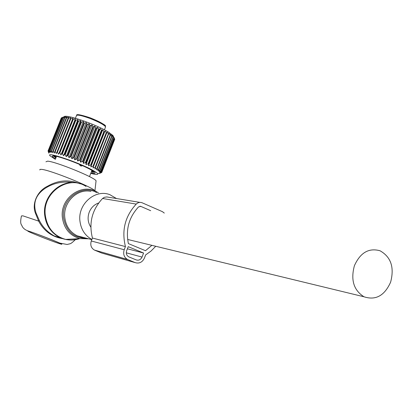 <?xml version="1.0" encoding="UTF-8"?>
<svg xmlns="http://www.w3.org/2000/svg" width="413" height="413" viewBox="0 0 413 413"><rect width="100%" height="100%" fill="white"/><g stroke="black" fill="none" stroke-linecap="round" stroke-linejoin="round"><path stroke-width="0.62" d="M116.605 198.607L109.92 194.704C95.367 188.803 77.783 203.893 79.916 220.872C80.953 229.37 84.939 235.57 91.882 239.473M95.976 181.57L96.069 180.78C94.298 177.239 55.461 161.488 47.578 161.153L45.946 161.819M94.954 190.909L94.913 190.863C92.966 187.254 50.061 169.939 41.537 169.361L39.953 169.387L39.824 169.991M62.673 238.657C51.966 236.866 43.959 231.017 38.646 221.11L35.549 213.495L36.055 213.031C32.782 203.046 35.719 194.879 44.878 188.534C53.318 182.954 62.895 180.982 73.617 182.613M36.055 213.031L39.302 220.423C42.735 227.171 47.722 232.349 54.263 235.947L61.3 238.125M35.549 213.495C31.414 203.717 37.562 190.78 47.531 186.237C57.99 180.171 68.713 179.314 79.694 183.666M75.3 239.705C69.983 244.785 70.577 243.417 67.149 244.486L59.926 243.123C51.047 239.318 35.389 233.262 28.275 230.996C25.353 230.051 23.314 228.482 22.152 226.278C21.693 224.3 19.597 224.868 21.44 215.927L22.901 215.834L38.646 221.11L39.302 220.423M98.661 202.984C94.293 204.528 91.159 207.569 89.254 212.112C87.324 217.522 87.845 222.54 90.829 227.16M354.411 265.678C350.539 279.962 353.745 290.334 364.023 296.787C375.67 300.597 384.534 295.718 390.615 282.162C394.508 267.428 390.992 256.969 380.063 250.784C368.876 247.64 360.327 252.606 354.411 265.678M48.837 153.197L48.073 150.941L48.915 152.521L48.367 150.76L49.426 152.371L49.209 150.647L50.252 152.351L50.262 150.704L51.372 152.464L51.31 150.848L52.787 152.702L52.905 151.148L53.277 151.23L54.475 153.073L54.784 151.586L55.208 151.695L56.421 153.569L56.917 152.149L57.392 152.283L58.594 154.178L59.281 152.836L59.802 152.996L60.974 154.906L61.852 153.636L62.409 153.817L63.525 155.732L64.588 154.539L65.177 154.741L66.219 156.651L67.458 155.536L68.073 155.758L69.023 157.647L70.427 156.615L71.057 156.847L71.893 158.716L73.457 157.756L74.092 157.998L74.799 159.836L76.503 158.948L77.138 159.201L77.701 160.998L79.528 160.172L80.153 160.435L80.556 162.18L82.492 161.421L83.101 161.679L83.333 163.372L85.352 162.67L85.935 162.929L85.992 164.555L88.083 163.904L88.63 164.157L88.501 165.716L90.638 165.107L91.144 165.355L90.829 166.842L92.987 166.269L93.452 166.501L92.946 167.91L95.104 167.363L95.517 167.585L94.825 168.917L96.967 168.39L97.318 168.597L96.446 169.846L98.547 169.33L98.841 169.516L97.788 170.688L99.827 170.171L100.06 170.337L98.841 171.431L100.963 171.049L99.59 172.066L101.453 171.529L100.029 172.588L101.779 172.03L100.153 172.99L101.732 172.464L99.967 173.269L101.474 172.582M55.306 159.31L50.087 155.856C44.903 151.003 79.084 162.5 92.786 170.295C95.77 171.953 97.406 173.14 97.695 173.852C97.902 174.802 95.594 174.637 90.762 173.362M55.43 157.415L55.228 157.1M113.498 136.708L112.966 135.505L108.645 132.222C96.244 124.272 63.984 113.317 64.02 116.998M95.517 167.585L108.929 133.182L110.116 135.056L110.462 135.278L110.508 134.194L111.655 136.084L111.938 136.285L111.809 135.123L113.116 137.193L112.821 135.96L114.525 138.691L113.921 137.307M114.329 138.236L114.742 139.258L101.804 172.118M114.644 139.506L101.774 172.402M99.476 173.419L99.647 172.995M99.967 173.269L100.168 172.768M100.153 172.99L100.256 172.727M101.779 172.03L114.721 139.15M101.546 171.643L114.525 138.691M101.453 171.529L114.437 138.551M100.963 171.049L113.983 137.999M100.803 170.91L113.828 137.839M100.06 170.337L113.116 137.193M99.827 170.171L112.894 137.013M98.841 169.516L111.938 136.285M98.547 169.33L111.655 136.084M97.318 168.597L110.462 135.278M96.967 168.39L110.116 135.056M53.979 156.207L54.036 155.933M55.579 158.933C52.962 157.379 51.95 156.408 52.554 156.026C53.984 154.364 80.261 163.76 90.715 169.691L93.89 171.648C96.214 173.439 95.222 173.868 90.927 172.939M61.547 117.896L48.032 151.003M58.594 154.178L72.946 118.273L70.793 118.774L70.313 118.655L70.757 117.726L68.16 118.159L68.79 117.307L66.638 117.865L66.266 117.798L67.076 117.018L64.645 117.581L65.636 116.858L63.571 117.504L64.48 116.843L62.301 117.566L63.628 116.956L61.604 117.767L48.367 150.76M72.946 118.273L72.693 119.28L75.336 118.944L75.269 120.028L75.832 120.204L77.892 119.724L78.011 120.89L78.604 121.086L80.592 120.606L80.881 121.856L81.495 122.072L83.39 121.577L83.849 122.914L84.474 123.141L86.255 122.63L86.864 124.045L87.499 124.287L89.146 123.75L89.895 125.237L90.53 125.495L92.027 124.917L92.899 126.476L93.524 126.739L94.861 126.12L95.842 127.746L96.446 128.015L97.613 127.338L98.676 129.026L99.254 129.295L100.24 128.567L101.918 130.57L102.718 129.775L103.895 131.566L104.401 131.824L105.01 130.962L106.668 133.038L107.091 132.103L108.696 134.194M92.946 167.91L107.091 132.103M95.104 167.363L108.294 133.957M93.452 166.501L106.668 133.038M92.987 166.269L106.213 132.785M90.829 166.842L105.01 130.962M91.144 165.355L104.401 131.824M90.638 165.107L103.895 131.566M88.501 165.716L102.718 129.775M88.63 164.157L101.918 130.57M88.083 163.904L101.376 130.307M85.992 164.555L100.24 128.567M85.935 162.929L99.254 129.295M85.352 162.67L98.676 129.026M83.333 163.372L97.613 127.338M83.101 161.679L96.446 128.015M82.492 161.421L95.842 127.746M80.556 162.18L94.861 126.12M80.153 160.435L93.524 126.739M79.528 160.172L92.899 126.476M77.701 160.998L92.027 124.917M77.138 159.201L90.53 125.495M76.503 158.948L89.895 125.237M74.799 159.836L89.146 123.75M74.092 157.998L87.499 124.287M73.457 157.756L86.864 124.045M71.893 158.716L86.255 122.63M71.057 156.847L84.474 123.141M70.427 156.615L83.849 122.914M69.023 157.647L83.39 121.577M68.073 155.758L81.495 122.072M67.458 155.536L80.881 121.856M66.219 156.651L80.592 120.606M65.177 154.741L78.604 121.086M64.588 154.539L78.011 120.89M63.525 155.732L77.892 119.724M62.409 153.817L75.832 120.204M61.852 153.636L75.269 120.028M60.974 154.906L75.336 118.944M59.802 152.996L73.215 119.429M59.281 152.836L72.693 119.28M57.392 152.283L70.793 118.774M56.917 152.149L70.313 118.655M55.208 151.695L68.594 118.252M54.784 151.586L68.16 118.159M53.277 151.23L66.638 117.865M52.905 151.148L66.266 117.798M51.62 150.9L64.96 117.612M51.31 150.848L64.645 117.581M50.262 150.704L63.571 117.504M50.014 150.683L63.318 117.498M49.209 150.647L62.487 117.54M49.028 150.652L62.301 117.566M48.481 150.73L61.723 117.71M48.073 150.941L61.279 118.02M54.077 156.222L54.186 155.949M92.228 170.626L92.078 171.013L93.797 172.04L91.934 170.383L89.482 176.604M56.173 156.29L54.413 155.975M56.142 156.594L54.325 156.197M56.256 156.31L56.116 156.625L54.217 156.61M54.206 156.238L54.315 155.964M56.23 157.301L54.263 156.94L54.392 156.62M56.039 157.776L55.27 157.818L55.858 158.225M91.49 171.514L92.832 172.417L92.982 172.025M92.078 171.013L93.379 172.376L92.832 172.417M79.425 164.348L80.143 165.592L81.175 166.052L82.486 165.68M150.693 210.702L140.781 206.376L138.556 206.903C128.949 217.295 125.557 229.525 128.381 243.587L145.51 250.706L151.865 245.332M155.742 246.272L151.024 251.058L145.639 254.929L144.431 258.068C142.371 262.265 139.305 263.788 135.221 262.632L127.493 259.462C124.024 257.294 122.929 254.052 124.21 249.741L125.433 246.576C121.479 230.408 125.077 216.242 136.228 204.089C137.957 202.484 139.873 202.029 141.984 202.711L162.402 211.657L164.302 213.077M125.433 246.576L92.44 238.053C88.671 222.968 92.047 209.778 102.569 198.483L104.35 197.3L106.807 196.939L140.007 202.396M127.927 259.658L94.412 250.071C91.128 248.032 90.086 245.007 91.288 240.996L92.44 238.053M94.825 250.252L101.732 253.055L135.221 262.632M143.585 253.03L142.026 257.077C140.735 259.705 138.814 260.655 136.264 259.927L128.727 256.834C126.548 255.482 125.857 253.453 126.657 250.748L128.231 246.675L143.585 253.03L127.41 248.796M86.043 186.454C68.558 174.498 42.25 192.551 45.28 215.137C47.19 227.981 53.989 236.071 65.667 239.406C70.334 240.433 74.959 240.18 79.544 238.652M82.507 237.444L82.832 237.284M80.205 183.831C62.761 177.275 42.105 195.07 44.676 215.028C46.008 225.431 51.042 232.911 59.771 237.475C65.899 240.314 72.213 240.722 78.702 238.693M82.032 237.356L82.409 237.17M88.718 238.828L79.988 238.626C69.88 235.715 64.005 228.668 62.368 217.486C59.766 197.842 82.512 182.05 97.695 192.427L98.459 192.917M96.688 192.644C81.929 183.739 61.124 199.014 63.54 217.46C66.075 231.228 73.886 238.198 86.967 238.368M90.963 191.41C77.293 188.282 62.926 202.38 64.779 217.444C65.868 226.019 70.009 232.137 77.205 235.808L84.211 237.645M60.329 243.918C69.389 246.675 35.946 233.211 29.034 231.337C21.058 229.014 53.231 241.93 60.329 243.918M105.165 126.264C104.716 124.442 99.693 121.613 90.086 117.782M105.325 127.509L105.589 126.843C103.937 124.695 98.65 121.866 89.729 118.355C80.927 115.206 76.477 114.38 76.379 115.877L75.445 118.216M55.487 157.141L55.667 156.682M92.037 171.101L91.8 171.71M92.213 170.61L92.037 171.044M81.175 166.052L81.691 165.329M80.143 165.592L80.654 164.875M140.874 206.412L139.924 206.252M136.228 204.089L102.569 198.483M124.21 249.741L91.288 240.996M142.026 257.077L126.295 252.818M88.681 238.817L79.988 238.626L65.667 239.406L54.263 235.952L61.227 238.125M98.464 192.917L97.695 192.427M81.392 237.238L77.205 235.808L91.82 239.638M96.069 180.78L94.913 190.863M127.617 239.452L364.023 296.787M76.663 115.232C76.312 113.916 80.783 114.757 90.075 117.767C111.608 127.287 103.678 125.526 105.589 126.843L104.406 129.827M97.695 173.852L101.784 172.056M112.966 135.505L113.663 137.075M56.24 156.305L56.132 156.568M93.452 171.333L93.89 171.648M55.657 156.429L52.554 156.026M140.781 206.376L140.028 206.247M127.493 259.462L94.412 250.071"/></g></svg>
